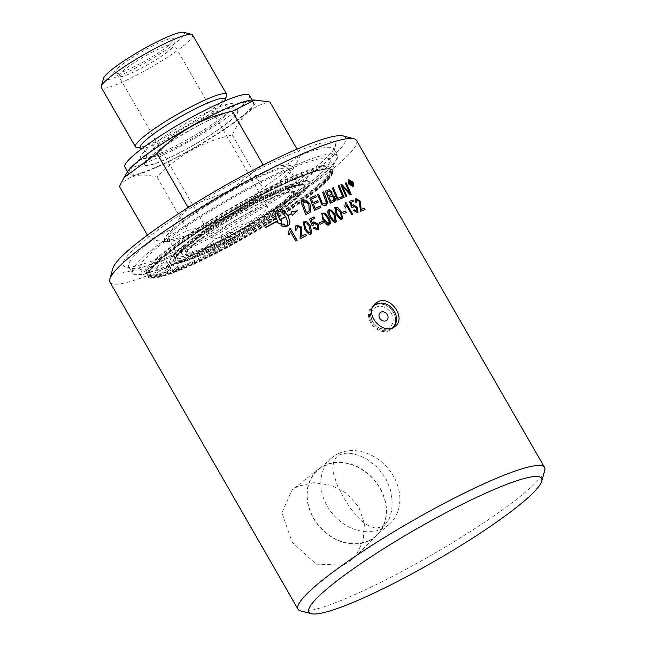 <?xml version="1.0" encoding="UTF-8"?>
<svg xmlns="http://www.w3.org/2000/svg" width="646" height="646" viewBox="0 0 646 646"><rect width="100%" height="100%" fill="white"/><g stroke="black" fill="none" stroke-linecap="round" stroke-linejoin="round"><path stroke-width="0.48" stroke-dasharray="3.23 2.42" d="M202.86 251.334L205.703 248.839A112.889 15.561 -29.9 0 1 169.325 265.409L166.482 267.904A4.829 0.662 -29.9 0 1 165.15 268.906A121.529 16.748 150.1 0 0 202.303 251.988A4.829 0.662 -29.9 0 1 202.86 251.334L202.836 250.05A118.234 16.295 150.1 0 0 337.43 155.315A118.234 16.295 150.1 0 0 318.3 156.55A118.234 16.295 150.1 0 0 143.129 257.278A118.234 16.295 150.1 0 0 132.446 273.185A118.234 16.295 150.1 0 0 166.458 266.62L165.15 268.906M205.703 248.839L209.029 254.613A112.889 15.561 -29.9 0 1 172.652 271.183L169.325 265.409M172.652 271.183L175.712 268.502A106.025 14.616 -29.9 0 0 212.09 251.932L214.052 250.204A24.144 3.327 -29.9 0 1 235.604 236.258A24.144 3.327 -29.9 0 1 252.812 229.621A106.025 14.616 -29.9 0 1 235.491 239.521A106.025 14.616 -29.9 0 1 225.543 244.931A6.234 0.856 -29.9 0 1 225.301 244.842A6.234 0.856 -29.9 0 1 226.011 243.881A6.234 0.856 -29.9 0 1 231.898 240.11A6.234 0.856 -29.9 0 1 236.105 238.632A6.234 0.856 -29.9 0 1 235.491 239.521A6.234 0.856 -29.9 0 1 230.218 242.993A6.234 0.856 -29.9 0 1 225.543 244.931A106.025 14.616 -29.9 0 1 212.09 251.932L209.029 254.613M203.038 249.647L210.152 243.413A24.144 3.327 -29.9 0 1 232.964 228.805A24.144 3.327 -29.9 0 1 249.267 223.088A24.144 3.327 -29.9 0 1 249.291 223.136A109.376 15.076 150.1 0 0 329.67 159.578A109.376 15.076 150.1 0 0 227.335 201.027A109.376 15.076 150.1 0 0 140.037 268.623A109.376 15.076 150.1 0 0 146.238 270.076A24.144 3.327 -29.9 0 1 176.511 256.228A24.144 3.327 -29.9 0 1 173.774 259.983L166.66 266.217A117.58 16.207 -29.9 0 1 143.549 256.89A117.58 16.207 -29.9 0 1 317.759 156.712A117.58 16.207 -29.9 0 1 317.412 178.813A117.58 16.207 -29.9 0 1 203.038 249.647L202.836 250.05M166.458 266.62L166.66 266.217M177.674 266.774L175.712 268.502A106.025 14.616 -29.9 0 1 166.385 271.877A6.234 0.856 -29.9 0 1 159.82 274.671A6.234 0.856 -29.9 0 1 160.531 273.702A6.234 0.856 -29.9 0 1 160.628 273.613A106.025 14.616 -29.9 0 1 152.844 275.156A24.144 3.327 -29.9 0 1 180.42 263.019A24.144 3.327 -29.9 0 1 177.674 266.774L173.774 259.983M384.701 525.061L381.641 527.055L376.198 528.089L370.618 526.781L364.619 523.325L359.095 518.536L350.616 508.491L343.317 497.202L337.462 485.614L333.683 474.342L332.851 468.067L333.489 462.205L335.75 457.739L339.941 454.542L345.763 453.177L352.328 453.629L359.79 455.793L366.855 459.233L377.498 467.381L385.646 477.927L390.652 490.266L392.267 503.428L391.565 511.051L389.457 518.197L384.701 525.061M263.818 211.726A31.904 4.401 150.1 0 0 267.444 206.768A31.904 4.401 150.1 0 0 237.591 218.857A31.904 4.401 150.1 0 0 212.122 238.576A31.904 4.401 150.1 0 0 233.674 231.034A31.904 4.401 150.1 0 0 263.818 211.726M338.682 453.484A43.904 35.829 -131.2 0 1 390.58 471.701A43.904 35.829 -131.2 0 1 389.296 524.197A43.904 35.829 -131.2 0 1 382.028 528.88A43.904 35.829 -131.2 0 1 330.13 510.663A43.904 35.829 -131.2 0 1 331.414 458.167A43.904 35.829 -131.2 0 1 338.682 453.484M182.342 249.857A76.874 10.594 150.1 0 0 206.841 252.764A76.874 10.594 150.1 0 0 298.153 197.111A76.874 10.594 150.1 0 0 273.654 194.196A76.874 10.594 150.1 0 0 182.342 249.857M207.754 251.964A74.766 10.304 -29.9 0 1 175.236 259.773A74.766 10.304 -29.9 0 1 272.741 195.003A74.766 10.304 -29.9 0 1 304.314 185.547A74.766 10.304 -29.9 0 1 277.449 212.348A74.766 10.304 -29.9 0 1 207.754 251.964M346.862 196.287L346.813 196.327A142.096 19.59 150.1 0 0 345.901 196.675L340.862 184.813A142.096 19.59 -29.9 0 1 340.91 184.788M351.295 194.607L351.246 194.648A142.096 19.59 150.1 0 0 350.358 194.979L342.461 186.306M349.656 193.17L345.287 183.149A142.096 19.59 -29.9 0 1 345.335 183.133M318.793 229.605L318.098 230.057L313.262 228.224M312.47 223.5L313.778 221.917M314.82 218.308L314.772 218.34A142.096 19.59 150.1 0 0 311.138 220.1M309.458 219.155A142.096 19.59 -29.9 0 1 309.507 219.131L312.034 225.632L313.205 225.268M317.775 228.627L317.679 225.05L313.843 223.573M329.726 224.437L329.161 224.808L322.879 220.125L321.74 213.123M328.774 223.427L329.064 221.562L327.433 218.009C325.003 214.222 323.493 212.889 322.903 214.004L322.685 214.141M311.542 233.182L310.936 233.586L304.395 229.128L303.467 221.949M310.581 232.172L309.369 226.641L308.255 224.856L306.446 222.959L304.436 222.943M336.316 221.433L335.153 221.966L333.336 221.53L330.792 218.986L329.557 217.032L328.354 210.103M335.331 220.447L335.597 218.566L333.958 215.053C331.535 211.266 330.049 209.91 329.492 211L329.282 211.129M297.039 240.401L297.039 240.417A142.096 19.59 150.1 0 0 295.803 241.063L290.514 231.866M289.061 234.861L288.213 233.513L289.448 229.023A142.096 19.59 -29.9 0 1 289.497 228.999M342.655 218.647L342.105 218.994L336.017 214.141L334.749 207.261M341.694 217.629L341.904 215.804L340.256 212.308C337.608 208.311 336.146 206.938 335.855 208.19L335.645 208.319M277.336 221.271L277.287 221.312A142.096 19.59 150.1 0 0 265.595 227.634L265.441 227.368A142.096 19.59 -29.9 0 1 265.498 227.335M346.426 212.502L346.377 212.542A142.096 19.59 150.1 0 0 343.446 213.769L342.614 212.316A142.096 19.59 -29.9 0 1 342.663 212.292L342.614 212.316M288.98 225.05L288.35 225.519A142.096 19.59 150.1 0 0 286.081 226.706L283.602 226.819L280.647 225.083A142.096 19.59 -29.9 0 1 280.703 225.05L280.647 225.083M292.242 215.724L291.839 213.737A142.096 19.59 150.1 0 0 287.979 215.716M297.273 210.814L295.327 212.324M291.79 213.422L291.548 211.767M276.431 211.525L275.454 214.165L275.672 216.652L278.03 222.079M281.357 223.976L276.851 222.709A142.096 19.59 -29.9 0 1 276.916 222.676M285.589 216.604L282.092 212.405L278.418 210.749M279.815 219.624A142.096 19.59 -29.9 0 1 279.871 219.6L279.968 219.89A142.096 19.59 150.1 0 1 285.742 216.87L285.79 216.83M287.05 225.785L287.567 221.933L285.742 216.87M356.77 211.525L356.64 208.052L353.305 206.147M352.966 207.6L351.965 207.786L349.203 201.471A142.096 19.59 -29.9 0 1 349.26 201.447L349.203 201.471M358.005 212.381L357.464 212.712L353.241 210.338M352.143 205.88L353.087 204.62M353.62 201.447L353.58 201.487A142.096 19.59 150.1 0 0 350.705 202.578M296.756 229.831L295.44 230.339L295.892 225.809M306.527 235.524L306.487 235.564A142.096 19.59 150.1 0 0 300.035 238.859L300.317 227.61L296.902 226.778M310.46 211.977L308.909 213.067A142.096 19.59 150.1 0 0 305.736 214.617L301.084 202.408A142.096 19.59 -29.9 0 1 301.133 202.384M309.168 211.089L308.804 204.491L305.776 202.028L304.331 202.473A142.096 19.59 150.1 0 0 302.788 203.224M323.299 222.789L323.307 222.805A142.096 19.59 150.1 0 0 319.964 224.396L319.132 222.943A142.096 19.59 -29.9 0 1 319.181 222.918L319.132 222.943M320.884 207.382L320.844 207.423A142.096 19.59 150.1 0 0 314.497 210.386L309.765 198.249A142.096 19.59 -29.9 0 1 309.814 198.225M316.257 196.844L316.265 196.86A142.096 19.59 150.1 0 0 311.437 199.097M318.22 202.02L318.179 202.053A142.096 19.59 150.1 0 0 313.447 204.257M352.668 214.319L352.676 214.335A142.096 19.59 150.1 0 0 351.755 214.706L346.466 205.509M345.602 208.012L344.803 206.615L345.287 202.771A142.096 19.59 -29.9 0 1 345.335 202.755M334.563 201.213L334.014 201.56A142.096 19.59 150.1 0 0 330.276 203.175L325.398 191.168A142.096 19.59 -29.9 0 1 325.447 191.143M333.401 200.147L333.554 197.313L331.027 196.368A142.096 19.59 150.1 0 0 329.072 197.216M330.97 194.64L330.962 192.233L328.612 191.386A142.096 19.59 150.1 0 0 326.989 192.08M356.842 202.658L355.825 202.86L355.599 198.936M365.03 209.675L365.038 209.7A142.096 19.59 150.1 0 0 360.492 211.323L359.241 201.415L356.511 199.994M344.148 197.353L344.1 197.385A142.096 19.59 150.1 0 0 343.139 197.773L338.133 185.87A142.096 19.59 -29.9 0 1 338.189 185.854L338.133 185.87M326.553 204.927L323.929 205.67L321.837 204.507L317.461 194.688A142.096 19.59 -29.9 0 1 317.517 194.672M322.604 192.387A142.096 19.59 -29.9 0 1 322.653 192.363L326.198 202.416L325.075 204.16M353.305 186.193L352.789 186.5L348.436 183.916L348.396 179.927M352.409 185.838L352.708 182.455L348.864 180.557M342.21 198.12L342.17 198.161A142.096 19.59 150.1 0 0 337.293 200.171L332.343 188.22A142.096 19.59 -29.9 0 1 332.399 188.196L332.343 188.22M351.367 185.071L351.319 185.111A142.096 19.59 150.1 0 0 350.802 185.289L348.719 181.655A142.096 19.59 -29.9 0 1 348.775 181.639M352.409 184.708L350.592 183.577A142.096 19.59 150.1 0 0 350.463 183.617M353.031 184.498L352.991 184.538A142.096 19.59 150.1 0 0 352.361 184.748M350.342 182.971L350.826 182.212L349.769 181.986A142.096 19.59 150.1 0 0 349.567 182.059M300.584 610.898A142.201 19.598 150.1 0 0 402.539 571.137A142.201 19.598 150.1 0 0 528.412 489.555A142.201 19.598 150.1 0 0 544.731 470.514M356.519 140.432A142.201 19.598 -29.9 0 1 340.361 162.534A142.201 19.598 -29.9 0 1 206.017 248.573A142.201 19.598 -29.9 0 1 109.981 282.197M298.331 486.107L292.129 489.862L281.922 512.843L292.194 542.244L316.096 564.136L343.777 565.153L352.853 558.871L355.801 555.617L363.173 540.904L364.409 523.761L358.837 507.037L347.039 493.56L331.148 485.203L313.867 482.691L298.331 486.107M392.372 327.845A14.446 11.79 -131.2 0 1 390.644 328.854A14.446 11.79 -131.2 0 1 373.929 323.347A14.446 11.79 -131.2 0 1 373.275 306.285M375.35 304.944A14.446 11.79 -131.2 0 1 392.429 310.944A14.446 11.79 -131.2 0 1 392.009 328.216A14.446 11.79 -131.2 0 1 389.619 329.751A14.446 11.79 -131.2 0 1 372.54 323.759A14.446 11.79 -131.2 0 1 372.96 306.487A14.446 11.79 -131.2 0 1 375.35 304.944M376.045 307.157A12.258 10.005 -131.2 0 1 391.339 313.48A12.258 10.005 -131.2 0 1 388.157 328.216A12.258 10.005 -131.2 0 1 372.863 321.894A12.258 10.005 -131.2 0 1 376.045 307.157M202.303 251.988L202.561 250.826M160.628 273.613A6.234 0.856 -29.9 0 1 166.515 269.883A6.234 0.856 -29.9 0 1 170.625 268.453A6.234 0.856 -29.9 0 1 166.385 271.877A106.025 14.616 -29.9 0 1 160.628 273.613M156.623 266.903A6.234 0.856 150.1 0 0 155.912 267.872A6.234 0.856 150.1 0 0 161.742 265.514A6.234 0.856 150.1 0 0 166.716 261.662A6.234 0.856 150.1 0 0 162.509 263.132A6.234 0.856 150.1 0 0 156.623 266.903M222.103 237.082A6.234 0.856 150.1 0 0 221.392 238.051A6.234 0.856 150.1 0 0 227.222 235.693A6.234 0.856 150.1 0 0 232.197 231.841A6.234 0.856 150.1 0 0 227.99 233.311A6.234 0.856 150.1 0 0 222.103 237.082M253.2 229.936A24.144 3.327 150.1 0 0 253.175 229.887A24.144 3.327 150.1 0 0 252.812 229.621A106.025 14.616 -29.9 0 0 318.623 184.522A106.025 14.616 -29.9 0 0 330.671 168.041A106.025 14.616 -29.9 0 0 231.47 208.222A106.025 14.616 -29.9 0 0 146.852 273.743A106.025 14.616 -29.9 0 0 152.844 275.156A24.144 3.327 150.1 0 0 150.147 276.868A109.376 15.076 -29.9 0 1 143.937 275.414A109.376 15.076 -29.9 0 1 231.244 207.826A109.376 15.076 -29.9 0 1 333.578 166.369A109.376 15.076 -29.9 0 1 253.2 229.936L249.291 223.136M146.238 270.076L150.147 276.868M166.515 266.725A118.234 16.295 150.1 0 0 183.626 259.393A118.234 16.295 150.1 0 0 202.892 250.163M368.406 540.823A43.904 35.829 48.8 0 0 375.665 536.14A43.904 35.829 48.8 0 0 373.671 479.51A43.904 35.829 48.8 0 0 317.784 470.11A43.904 35.829 48.8 0 0 316.5 522.606A43.904 35.829 48.8 0 0 368.406 540.823M368.543 541.065A44.178 36.055 -131.2 0 1 315.749 521.936A44.178 36.055 -131.2 0 1 318.825 468.883A44.178 36.055 -131.2 0 1 324.914 465.193A44.178 36.055 -131.2 0 1 376.57 482.74A44.178 36.055 -131.2 0 1 377.014 535.276A44.178 36.055 -131.2 0 1 368.543 541.065M374.058 305.041A15.076 12.306 48.8 0 0 372.169 306.349A15.076 12.306 48.8 0 0 371.725 324.373A15.076 12.306 48.8 0 0 389.546 330.631A15.076 12.306 48.8 0 0 392.041 329.024A15.076 12.306 48.8 0 0 393.608 327.288M394.609 325.544A15.076 12.306 48.8 0 0 391.355 309.579A15.076 12.306 48.8 0 0 375.956 304.25M282.407 157.85A122.247 16.853 -29.9 0 1 335.395 146.101A122.247 16.853 -29.9 0 1 237.68 219.018A122.247 16.853 -29.9 0 1 125.502 266.79A122.247 16.853 -29.9 0 1 166.377 224.049A122.247 16.853 -29.9 0 1 282.407 157.85M179.887 252.901A118.234 16.295 150.1 0 0 333.893 151.471A118.234 16.295 150.1 0 0 333.764 148.927A118.234 16.295 150.1 0 0 282.641 162.832A118.234 16.295 150.1 0 0 176.366 222.797A118.234 16.295 150.1 0 0 128.772 266.798A118.234 16.295 150.1 0 0 130.904 268.195A118.234 16.295 150.1 0 0 179.887 252.901M112.832 268.405A134.158 18.492 150.1 0 0 195.706 243.599A134.158 18.492 150.1 0 0 330.34 158.391A134.158 18.492 150.1 0 0 343.171 135.959M319.827 186.629A106.025 14.616 150.1 0 0 331.874 170.148A106.025 14.616 150.1 0 0 330.615 169.115A106.025 14.616 150.1 0 0 232.681 210.33A106.025 14.616 150.1 0 0 147.797 274.235A106.025 14.616 150.1 0 0 148.055 275.85A106.025 14.616 150.1 0 0 193.897 263.382A106.025 14.616 150.1 0 0 319.827 186.629M194.034 262.769A105.266 14.511 150.1 0 0 319.076 186.565A105.266 14.511 150.1 0 0 331.035 170.197A105.266 14.511 150.1 0 0 259.942 195.092A105.266 14.511 150.1 0 0 160.491 258.788A105.266 14.511 150.1 0 0 148.523 275.148A105.266 14.511 150.1 0 0 194.034 262.769M183.755 248.193A74.387 10.255 150.1 0 0 175.3 257.883A74.387 10.255 150.1 0 0 207.455 251.003A74.387 10.255 150.1 0 0 278.547 210.386A74.387 10.255 150.1 0 0 302.651 184.651A74.387 10.255 150.1 0 0 248.993 205.84A74.387 10.255 150.1 0 0 183.755 248.193M179.031 250.341A80.645 11.119 150.1 0 0 169.874 262.874A80.645 11.119 150.1 0 0 224.332 243.8A80.645 11.119 150.1 0 0 300.527 195.003A80.645 11.119 150.1 0 0 309.692 182.471A80.645 11.119 150.1 0 0 255.227 201.544A80.645 11.119 150.1 0 0 179.031 250.341M300.067 194.196A80.645 11.119 150.1 0 0 309.232 181.663A80.645 11.119 150.1 0 0 254.766 200.736A80.645 11.119 150.1 0 0 178.571 249.534A80.645 11.119 150.1 0 0 169.405 262.066A80.645 11.119 150.1 0 0 223.871 242.993A80.645 11.119 150.1 0 0 300.067 194.196M160.022 257.98A105.266 14.511 150.1 0 0 148.063 274.34A105.266 14.511 150.1 0 0 219.155 249.445A105.266 14.511 150.1 0 0 318.607 185.749A105.266 14.511 150.1 0 0 330.574 169.389A105.266 14.511 150.1 0 0 259.482 194.285A105.266 14.511 150.1 0 0 160.022 257.98M231.623 119.615A53.763 7.413 -29.9 0 1 180.832 152.141A53.763 7.413 -29.9 0 1 144.518 164.859A53.763 7.413 -29.9 0 1 187.429 131.631A53.763 7.413 -29.9 0 1 237.736 111.257A53.763 7.413 -29.9 0 1 231.623 119.615M227.658 112.711A53.763 7.413 150.1 0 0 233.763 104.353A53.763 7.413 150.1 0 0 183.464 124.735A53.763 7.413 150.1 0 0 140.545 157.955A53.763 7.413 150.1 0 0 176.859 145.245A53.763 7.413 150.1 0 0 227.658 112.711M245.254 113.405A71.851 9.908 150.1 0 0 253.418 102.238A71.851 9.908 150.1 0 0 186.193 129.475A71.851 9.908 150.1 0 0 128.837 173.879A71.851 9.908 150.1 0 0 177.367 156.881A71.851 9.908 150.1 0 0 245.254 113.405M249.445 95.342A71.851 9.908 -29.9 0 1 241.281 106.509A71.851 9.908 -29.9 0 1 173.394 149.977A71.851 9.908 -29.9 0 1 124.872 166.975M252.255 100.065A74.112 10.215 -29.9 0 1 231.906 124.298A74.112 10.215 -29.9 0 1 158.916 166.288A74.112 10.215 -29.9 0 1 127.545 171.779M183.125 246.231A73.862 10.183 -29.9 0 1 270.86 192.758A73.862 10.183 -29.9 0 1 302.788 184.07A73.862 10.183 -29.9 0 1 243.833 229.718A73.862 10.183 -29.9 0 1 174.727 257.714A73.862 10.183 -29.9 0 1 183.125 246.231M269.107 194.293A69.841 9.625 -29.9 0 1 299.308 186.08A69.841 9.625 -29.9 0 1 271.191 212.074A69.841 9.625 -29.9 0 1 208.408 247.499A69.841 9.625 -29.9 0 1 178.215 255.711A69.841 9.625 -29.9 0 1 206.324 229.718A69.841 9.625 -29.9 0 1 269.107 194.293M117.774 68.024A34.811 4.797 -29.9 0 1 151.842 46.359A34.811 4.797 -29.9 0 1 174.258 39.123A34.811 4.797 -29.9 0 1 146.384 60.248A34.811 4.797 -29.9 0 1 114.108 73.717A34.811 4.797 -29.9 0 1 117.774 68.024M170.504 49.459A31.904 4.401 150.1 0 0 174.218 44.857A31.904 4.401 150.1 0 0 174.129 44.493A31.904 4.401 150.1 0 0 152.585 52.043A31.904 4.401 150.1 0 0 122.441 71.351A31.904 4.401 150.1 0 0 118.816 76.309A31.904 4.401 150.1 0 0 119.074 76.559A31.904 4.401 150.1 0 0 141.45 68.185A31.904 4.401 150.1 0 0 170.504 49.459M103.53 78.319A46.617 6.428 150.1 0 0 147.191 61.661A46.617 6.428 150.1 0 0 183.561 32.3M192.605 35.021A52.649 7.259 -29.9 0 1 171.416 54.611A52.649 7.259 -29.9 0 1 124.089 81.315A52.649 7.259 -29.9 0 1 101.325 87.509M226.665 95.721A52.649 7.259 -29.9 0 1 158.181 140.61A52.649 7.259 -29.9 0 1 136.653 147.482M214.214 117.822A53.133 7.324 -29.9 0 1 236.371 110.983A53.133 7.324 -29.9 0 1 218.203 129.701A53.133 7.324 -29.9 0 1 168.033 158.294A53.133 7.324 -29.9 0 1 144.97 163.543A53.133 7.324 -29.9 0 1 214.214 117.822M119.397 186.436C127.496 175.615 140.053 172.539 157.059 177.206C177.698 155.387 202.787 141.321 232.334 134.998C240.425 116.264 252.966 105.274 269.955 102.028M263.859 164.722L285.33 165.554L300.568 155.258L295.828 164.254L262.946 188.228C242.307 210.047 217.218 224.114 187.671 230.436L165.045 241.669L150.009 239.666L171.626 229.354L186.807 208.416M297.039 149.121L300.568 155.258M190.78 205.921L228.983 191.111L261.469 165.933M147.409 235.16L150.009 239.666M196.626 231.866A74.112 10.215 -29.9 0 1 167.71 241.628A74.112 10.215 -29.9 0 1 188.059 217.395A74.112 10.215 -29.9 0 1 261.041 175.405A74.112 10.215 -29.9 0 1 292.42 169.914A74.112 10.215 -29.9 0 1 196.626 231.866M259.183 177.036A69.841 9.625 -29.9 0 1 289.384 168.824A69.841 9.625 -29.9 0 1 261.267 194.817A69.841 9.625 -29.9 0 1 198.484 230.242A69.841 9.625 -29.9 0 1 168.291 238.455A69.841 9.625 -29.9 0 1 196.4 212.461A69.841 9.625 -29.9 0 1 259.183 177.036M157.059 177.206L187.671 230.436M232.334 134.998L262.946 188.228M192.936 245.028A62.807 8.656 -29.9 0 1 267.541 199.557A62.807 8.656 -29.9 0 1 294.697 192.169A62.807 8.656 -29.9 0 1 244.559 230.985A62.807 8.656 -29.9 0 1 185.798 254.79A62.807 8.656 -29.9 0 1 192.936 245.028M189.173 243.477A65.827 9.076 150.1 0 0 210.152 245.965A65.827 9.076 150.1 0 0 288.342 198.314A65.827 9.076 150.1 0 0 267.363 195.819A65.827 9.076 150.1 0 0 189.173 243.477M265.401 197.547A61.297 8.446 -29.9 0 1 291.903 190.336A61.297 8.446 -29.9 0 1 267.226 213.148A61.297 8.446 -29.9 0 1 212.122 244.245A61.297 8.446 -29.9 0 1 185.62 251.447A61.297 8.446 -29.9 0 1 210.289 228.636A61.297 8.446 -29.9 0 1 265.401 197.547M213.608 246.829A61.297 8.446 -29.9 0 1 187.106 254.04A61.297 8.446 -29.9 0 1 236.032 216.16A61.297 8.446 -29.9 0 1 293.389 192.928A61.297 8.446 -29.9 0 1 268.712 215.74A61.297 8.446 -29.9 0 1 213.608 246.829M193.816 264.182A106.84 14.729 150.1 0 0 296.966 205.097A106.84 14.729 150.1 0 0 329.896 168.776A106.84 14.729 150.1 0 0 286.679 182.786A106.84 14.729 150.1 0 0 147.869 273.452A106.84 14.729 150.1 0 0 193.816 264.182M286.404 183.028A106.21 14.64 -29.9 0 1 332.319 170.536A106.21 14.64 -29.9 0 1 289.57 210.071A106.21 14.64 -29.9 0 1 194.091 263.939A106.21 14.64 -29.9 0 1 148.176 276.423A106.21 14.64 -29.9 0 1 190.925 236.896A106.21 14.64 -29.9 0 1 286.404 183.028M286.251 182.81A106.17 14.632 -29.9 0 1 331.778 169.858A106.17 14.632 -29.9 0 1 291.007 208.771A106.17 14.632 -29.9 0 1 193.978 263.697A106.17 14.632 -29.9 0 1 147.853 275.616A106.17 14.632 -29.9 0 1 192.419 235.58A106.17 14.632 -29.9 0 1 286.251 182.81M210.152 243.413L214.052 250.204M166.184 267.396L166.482 267.904M236.371 110.983L229.241 108.722C225.906 107.357 224.477 104.531 224.953 100.251A48.846 6.735 -29.9 0 1 161.411 141.902A48.846 6.735 -29.9 0 1 141.434 148.273C145.374 150.017 147.094 152.674 146.602 156.243A48.038 6.621 -29.9 0 1 209.207 114.899A48.038 6.621 -29.9 0 1 229.241 108.722A48.038 6.621 -29.9 0 1 212.817 125.647A48.038 6.621 -29.9 0 1 167.459 151.495A48.038 6.621 -29.9 0 1 146.602 156.243L144.97 163.543M392.477 327.805L392.009 328.216M143.549 256.89L143.129 257.278M317.759 156.712L318.3 156.55M221.392 238.051L225.301 244.842M232.197 231.841L236.105 238.632M155.912 267.872L159.82 274.671M166.716 261.662L170.625 268.453M249.267 223.088L253.175 229.887M140.037 268.623L143.937 275.414M329.67 159.578L333.578 166.369M176.511 256.228L180.42 263.019M331.414 458.167L317.784 470.11M389.296 524.197L375.665 536.14M318.825 468.883L292.121 489.854M377.014 535.276L352.853 558.879M392.041 329.024L395.514 325.98M372.169 306.349L375.641 303.305M333.893 151.471L335.395 146.101M130.904 268.195L125.502 266.79M128.772 266.798L132.446 273.185M333.764 148.927L337.43 155.315M330.615 169.115C306.325 162.542 154.58 249.687 147.797 274.235M175.3 257.883L181.001 251.221L198.839 237.195L255.283 203.224L288.827 187.97L298.024 185.16L302.651 184.651M169.405 262.066L169.874 262.874M309.232 181.663L309.692 182.471M148.063 274.34L148.523 275.148M330.574 169.389L331.035 170.197M331.874 170.148L330.671 168.041M148.055 275.85L146.852 273.743M140.545 157.955L144.518 164.859M233.763 104.353L237.736 111.257M127.593 171.707L128.837 173.879M252.166 100.073L253.418 102.238M175.236 259.773L174.727 257.714M304.314 185.547L302.788 184.07M174.218 44.857L174.258 39.123M119.074 76.559L114.108 73.717M267.444 206.768L174.129 44.493M212.122 238.576L118.816 76.309M292.42 169.914L295.828 164.254M167.71 241.628L165.045 241.669M299.308 186.08L289.384 168.824M178.215 255.711L168.291 238.455M294.697 192.169L294.487 191.256L292.719 193.865C288.269 200.034 271.15 212.017 241.37 229.815C225.866 238.592 212.332 245.302 200.761 249.929L188.349 253.91L185.111 254.144L185.798 254.79M293.389 192.928L291.903 190.336M187.106 254.04L185.62 251.447M332.319 170.536L331.778 169.858M147.853 275.616L148.176 276.423M147.869 273.452L158.545 261.073L176.875 246.441C210.572 222.41 247.047 201.189 286.291 182.794C307.916 172.958 322.451 168.291 329.896 168.776"/><path stroke-width="0.97" d="M342.509 186.266L346.862 196.287A142.201 19.598 150.1 0 0 345.949 196.642L340.902 184.772A142.201 19.598 -29.9 0 1 341.815 184.425L349.696 193.13L345.327 183.109A142.201 19.598 -29.9 0 1 346.199 182.794L351.295 194.607A142.201 19.598 150.1 0 0 350.398 194.939L342.509 186.266L346.74 196.134M345.335 183.133A142.096 19.59 -29.9 0 1 346.151 182.834L350.988 194.05M340.91 184.788A142.096 19.59 -29.9 0 1 341.766 184.465L349.696 193.13M313.286 222.24L313.778 221.917L318.785 224.38L318.793 229.605M313.31 228.183L314.424 227.473L317.8 228.603L317.719 225.01L314.247 223.306L313.245 225.252L312.075 225.591L309.499 219.115A142.201 19.598 -29.9 0 1 314.021 216.927L314.82 218.308A142.201 19.598 150.1 0 0 311.186 220.06L312.47 223.5L313.827 221.885L318.825 224.34L318.809 229.58L318.139 230.024L313.31 228.183L314.384 227.513L317.775 228.627M309.507 219.131A142.096 19.59 -29.9 0 1 313.98 216.959L314.764 218.332M313.843 223.573L314.247 223.306M314.198 223.338L313.205 225.292M311.186 220.06L312.519 223.459M313.31 222.224L313.778 221.917M321.74 213.123L324.914 213.132L328.507 217.516L329.726 224.437M322.919 220.084L321.765 213.107L324.954 213.099L328.548 217.476L330.058 220.657L330.364 223.379L329.202 224.768C327.562 225.801 325.463 224.243 322.919 220.084M328.548 223.564L329.145 221.667L327.474 217.968C324.857 214.028 323.347 212.687 322.952 213.963L322.354 215.869L324.017 219.567L328.774 223.427M322.709 214.125L322.346 216.055L323.977 219.608C326.642 223.573 328.152 224.905 328.507 223.597M303.467 221.949L306.874 221.756L310.548 226.06L311.566 233.166L310.984 233.545C310.217 235.378 308.029 233.9 304.436 229.088L303.491 221.925L306.915 221.715L310.589 226.027L311.582 233.149M304.726 222.741C303.386 222.886 303.693 224.8 305.639 228.482C308.045 232.205 309.612 233.489 310.338 232.334L309.418 226.609L306.971 223.25L305.518 222.587L304.411 222.967L305.598 228.523C307.908 232.172 309.474 233.456 310.29 232.374L310.581 232.172M328.354 210.103L331.43 210.184L334.999 214.593L336.291 221.449M329.605 216.991L327.91 213.172L327.813 210.984L328.895 209.748L331.479 210.152L335.04 214.553L336.316 221.433L335.791 221.764C335.08 223.379 333.013 221.788 329.605 216.991M335.137 220.561L333.998 215.013C331.632 211.274 330.146 209.926 329.541 210.959L329.064 213.123L331.156 217.339L333.296 220.092L335.355 220.423M329.258 211.145L328.984 213.002L330.623 216.547C333.279 220.52 334.765 221.869 335.096 220.593M289.497 228.999A142.096 19.59 -29.9 0 1 290.256 228.603L297.039 240.401M290.555 231.825L289.069 234.878L288.261 233.472L289.497 228.983A142.201 19.598 -29.9 0 1 290.296 228.563L297.087 240.377A142.201 19.598 150.1 0 0 295.844 241.023L290.555 231.825L289.02 234.918M334.725 207.277L337.721 207.447L341.25 211.88L342.63 218.663M336.057 214.109L334.749 207.261L337.761 207.406L341.298 211.84L342.655 218.647L342.146 218.962C341.564 220.601 339.538 218.978 336.057 214.109M335.896 208.157C334.636 207.762 335.032 209.595 337.083 213.656L339.635 217.201L341.718 217.613L340.297 212.268L335.896 208.157L337.042 213.697C339.683 217.678 341.153 219.042 341.451 217.791L341.694 217.629M265.498 227.335A142.096 19.59 -29.9 0 1 277.134 221.045L277.279 221.295M277.182 221.005L277.336 221.271A142.201 19.598 150.1 0 0 265.643 227.586L265.49 227.327A142.201 19.598 -29.9 0 1 277.182 221.005L277.134 221.045M346.426 212.502A142.201 19.598 150.1 0 0 343.494 213.729L342.655 212.276A142.201 19.598 -29.9 0 1 345.586 211.048L346.426 212.502M345.586 211.048L346.369 212.526M342.663 212.292A142.096 19.59 -29.9 0 1 345.545 211.089M288.027 215.675L289.957 221.748L289.432 224.453L288.399 225.478A142.201 19.598 150.1 0 0 286.121 226.665L283.651 226.778L280.695 225.042A142.201 19.598 -29.9 0 1 283.005 223.823L285.944 225.567L287.099 225.745L287.446 225.002L287.615 221.893L285.79 216.83A142.201 19.598 150.1 0 0 280.017 219.85L279.863 219.583A142.201 19.598 -29.9 0 1 285.637 216.563L282.132 212.364L278.458 210.709L277.804 212.914L278.03 215.393L280.388 220.811A142.201 19.598 -29.9 0 1 281.551 220.205L281.357 223.976L276.9 222.668A142.201 19.598 -29.9 0 1 278.071 222.038L276.076 217.977L275.519 215.32L275.987 212.179L277.118 211A142.201 19.598 -29.9 0 1 279.387 209.813L281.704 209.692L283.529 210.58L287.874 215.409A142.201 19.598 -29.9 0 1 291.83 213.382L291.548 211.767L297.273 210.814L292.242 215.724L291.887 213.697A142.201 19.598 150.1 0 0 288.027 215.675L289.909 221.788L288.94 225.074M295.327 212.324L292.323 215.602M291.499 211.807L297.225 210.854M276.472 211.492L277.069 211.04A142.096 19.59 -29.9 0 1 279.347 209.853L281.656 209.732L283.489 210.62L287.825 215.449A142.096 19.59 -29.9 0 1 291.79 213.422L291.83 213.382M276.916 222.676A142.096 19.59 -29.9 0 1 278.03 222.079L278.071 222.038M278.458 210.709L277.756 212.954L277.982 215.433L280.348 220.851A142.096 19.59 -29.9 0 1 281.503 220.246L281.309 224.017M279.871 219.6A142.096 19.59 -29.9 0 1 285.589 216.604L285.637 216.563M280.703 225.05A142.096 19.59 -29.9 0 1 282.956 223.863L284.943 225.22L287.099 225.745M353.62 205.945L352.966 207.6L352.013 207.746L349.252 201.431A142.201 19.598 -29.9 0 1 352.829 200.066L353.62 201.447A142.201 19.598 150.1 0 0 350.754 202.537L352.183 205.848L353.136 204.58L357.545 207.56L358.029 212.364L357.513 212.671L353.289 210.297L354.153 209.797L357.06 211.339L356.681 208.012L353.305 206.147M353.289 210.305L354.113 209.837M354.153 209.797L356.77 211.525M353.572 205.985L352.918 207.632M353.087 204.62L357.496 207.6L358.005 212.381M352.183 205.848L350.754 202.537M352.829 200.066L353.564 201.463M349.26 201.447A142.096 19.59 -29.9 0 1 352.781 200.107M295.892 225.809L296.675 225.292L301.545 227.021L300.915 236.606A142.096 19.59 -29.9 0 1 305.687 234.175L306.479 235.548M296.902 226.778L297.362 226.463L296.813 229.815L295.48 230.299L295.908 225.793L296.724 225.252L301.593 226.98L301.512 233.368M297.313 226.504L296.772 229.855M301.561 233.335L300.915 236.606M300.963 236.565A142.201 19.598 -29.9 0 1 305.728 234.135L305.687 234.175M305.728 234.135L306.527 235.524A142.201 19.598 150.1 0 0 300.083 238.818L300.358 227.57L297.362 226.463M301.133 202.384A142.096 19.59 -29.9 0 1 303.725 201.124L305.146 200.631L310.007 204.015L310.508 211.936L308.958 213.027A142.201 19.598 150.1 0 0 305.784 214.577L301.125 202.368A142.201 19.598 -29.9 0 1 303.765 201.092L306.858 200.809L310.056 203.975L310.209 212.219M302.837 203.183L306.438 212.615A142.201 19.598 -29.9 0 1 307.835 211.928L309.184 211.072L308.845 204.451L305.816 201.988L304.379 202.432A142.201 19.598 150.1 0 0 302.837 203.183L306.39 212.647A142.096 19.59 -29.9 0 1 307.787 211.969L309.168 211.089M319.172 222.902A142.201 19.598 -29.9 0 1 322.515 221.312L323.347 222.765A142.201 19.598 150.1 0 0 320.012 224.356L319.172 222.902A142.096 19.59 -29.9 0 1 322.467 221.352L323.299 222.789M315.765 195.447L316.314 196.82A142.201 19.598 150.1 0 0 311.477 199.057L312.955 202.836A142.201 19.598 -29.9 0 1 317.679 200.648L318.22 202.02A142.201 19.598 150.1 0 0 313.496 204.217L315.135 208.432A142.201 19.598 -29.9 0 1 320.351 206.009L320.884 207.382A142.201 19.598 150.1 0 0 314.545 210.346L309.814 198.209A142.201 19.598 -29.9 0 1 315.765 195.447L316.257 196.844M320.351 206.009L320.836 207.406M309.814 198.225A142.096 19.59 -29.9 0 1 315.716 195.488M315.135 208.432L315.095 208.472A142.096 19.59 -29.9 0 1 320.303 206.042M313.496 204.217L315.095 208.472M311.477 199.057L312.906 202.876A142.096 19.59 -29.9 0 1 317.63 200.68L318.171 202.036M345.335 202.755A142.096 19.59 -29.9 0 1 345.893 202.529L352.668 214.319M346.506 205.468L345.65 207.972L344.843 206.575L345.335 202.731A142.201 19.598 -29.9 0 1 345.933 202.489L352.724 214.294A142.201 19.598 150.1 0 0 351.795 214.674L346.506 205.468L345.602 208.012M334.055 201.52A142.201 19.598 150.1 0 0 330.316 203.143L325.439 191.127A142.201 19.598 -29.9 0 1 327.821 190.102L329.21 189.738L331.907 191.725L332.02 195.06L334.588 196.869L334.588 201.197L334.055 201.52M332.068 195.019L334.636 196.828L335.153 198.039L335.161 200.381L334.604 201.172M325.447 191.143A142.096 19.59 -29.9 0 1 327.78 190.142L329.161 189.779L331.866 191.765L332.02 195.06M329.113 197.175L330.8 201.318A142.201 19.598 -29.9 0 1 332.561 200.559L333.481 200.066L333.602 197.272L331.075 196.327A142.201 19.598 150.1 0 0 329.113 197.175L330.76 201.358A142.096 19.59 -29.9 0 1 332.512 200.599L333.401 200.147M327.029 192.04L328.564 195.811A142.201 19.598 -29.9 0 1 330.122 195.14L331.398 194.01L331.002 192.193L328.661 191.345A142.201 19.598 150.1 0 0 327.029 192.04L328.523 195.851A142.096 19.59 -29.9 0 1 330.074 195.181L331.358 194.05M330.954 194.664L331.398 194.01M355.599 198.936L356.132 198.637L360.105 201.148L360.888 209.498A142.096 19.59 -29.9 0 1 364.239 208.303L365.03 209.675M356.511 199.994L356.842 202.658L355.873 202.828L355.623 198.911L356.18 198.597L360.153 201.108L360.928 206.752M356.786 199.84L356.802 202.699M360.969 206.712L360.888 209.498M360.928 209.457A142.201 19.598 -29.9 0 1 364.287 208.262L364.239 208.303M364.287 208.262L365.087 209.659A142.201 19.598 150.1 0 0 360.541 211.282L359.289 201.374L356.826 199.8M344.148 197.353A142.201 19.598 150.1 0 0 343.188 197.733L338.181 185.838A142.201 19.598 -29.9 0 1 339.126 185.459L344.148 197.353M339.126 185.459L343.914 196.949M338.189 185.854A142.096 19.59 -29.9 0 1 339.077 185.499M322.653 192.346A142.201 19.598 -29.9 0 1 323.703 191.886L326.553 198.952L326.577 204.911L325.883 205.347L323.703 205.573L321.781 204.354L317.509 194.656A142.201 19.598 -29.9 0 1 318.591 194.163L322.16 202.925L325.116 204.12L326.238 202.376L322.653 192.346A142.096 19.59 -29.9 0 1 323.654 191.927L327.32 201.471L327.441 202.917L326.553 204.927M317.517 194.672A142.096 19.59 -29.9 0 1 318.543 194.204L322.112 202.965L325.075 204.16L325.608 203.813M325.075 204.16L325.6 203.813M348.372 179.943L348.864 179.669L353.152 182.301L353.305 186.193M348.913 179.628L353.2 182.261L353.33 186.177L352.837 186.46L348.477 183.876L348.396 179.927L348.864 179.669M349.252 180.347L348.913 183.755L352.458 185.798L352.756 182.414L349.292 180.307L348.961 183.714L352.829 185.588M352.409 185.838L352.813 185.604M349.292 180.307L348.888 180.541M332.391 188.18A142.201 19.598 -29.9 0 1 333.376 187.768L337.769 198.354A142.201 19.598 -29.9 0 1 341.645 196.772L342.21 198.12A142.201 19.598 150.1 0 0 337.333 200.131L332.391 188.18A142.096 19.59 -29.9 0 1 333.336 187.808L337.721 198.395A142.096 19.59 -29.9 0 1 341.597 196.812L342.162 198.144M351.392 183.117L353.031 184.498A142.201 19.598 150.1 0 0 352.409 184.708L350.641 183.537A142.201 19.598 150.1 0 0 350.512 183.577L351.367 185.071A142.201 19.598 150.1 0 0 350.851 185.249L348.767 181.615A142.201 19.598 -29.9 0 1 349.276 181.437L350.084 181.171L351.384 181.946L351.254 183.23L352.966 184.522M350.512 183.577L351.311 185.087M348.775 181.639A142.096 19.59 -29.9 0 1 349.228 181.478L350.043 181.211L351.335 181.986L351.254 183.23M349.607 182.011L350.18 183.004A142.201 19.598 -29.9 0 1 350.39 182.931L350.875 182.172L349.817 181.946A142.201 19.598 150.1 0 0 349.607 182.011L350.132 183.044A142.096 19.59 -29.9 0 1 350.342 182.971L350.875 182.172M541.719 481.246L544.731 470.514A142.201 19.598 150.1 0 0 544.57 467.454A142.201 19.598 150.1 0 0 411.526 521.346A142.201 19.598 150.1 0 0 298.024 609.226A142.201 19.598 150.1 0 0 300.584 610.898L311.38 613.7A134.158 18.492 -29.9 0 1 416.048 529.211A134.158 18.492 -29.9 0 1 541.719 481.246A134.158 18.492 -29.9 0 1 526.32 499.221A134.158 18.492 -29.9 0 1 407.569 576.184A134.158 18.492 -29.9 0 1 311.38 613.7M298.024 609.226L109.981 282.197A142.201 19.598 -29.9 0 1 109.82 279.145A142.201 19.598 -29.9 0 1 223.484 194.325A142.201 19.598 -29.9 0 1 353.96 138.753A142.201 19.598 -29.9 0 1 356.519 140.432L544.57 467.454M378.152 301.682C390.345 295.206 406.229 317.808 395.505 325.972C384.233 337.164 362.438 313.69 375.641 303.313L378.152 301.682M381.027 312.123A5.039 4.11 -131.2 0 1 388.044 317.113A5.039 4.11 -131.2 0 1 381.471 320.109A5.039 4.11 -131.2 0 1 381.027 312.123M373.275 306.285A14.446 11.79 -131.2 0 1 373.986 305.59A14.446 11.79 -131.2 0 1 376.376 304.048A14.446 11.79 -131.2 0 1 393.454 310.04A14.446 11.79 -131.2 0 1 393.034 327.312A14.446 11.79 -131.2 0 1 392.372 327.845M393.608 327.288A15.076 12.306 48.8 0 0 394.609 325.544M375.956 304.25A15.076 12.306 48.8 0 0 374.656 304.742A15.076 12.306 48.8 0 0 374.058 305.041M353.96 138.753L343.171 135.959A134.158 18.492 150.1 0 0 220.06 188.382A134.158 18.492 150.1 0 0 112.832 268.405L109.82 279.145M127.593 171.707L124.872 166.975A71.851 9.908 -29.9 0 1 182.22 122.57A71.851 9.908 -29.9 0 1 249.445 95.342L252.166 100.073M124.129 177.44L127.545 171.779A74.112 10.215 -29.9 0 1 223.33 109.828A74.112 10.215 -29.9 0 1 252.255 100.065L254.92 100.025L232.294 111.257C202.747 117.58 177.65 131.647 157.018 153.465L124.129 177.44L119.397 186.436L147.409 235.16M191.66 34.4L183.561 32.3A46.617 6.428 150.1 0 0 164.245 38.332A46.617 6.428 150.1 0 0 103.53 78.319L101.269 86.378A52.649 7.259 -29.9 0 1 169.841 41.215A52.649 7.259 -29.9 0 1 191.66 34.4A52.649 7.259 -29.9 0 1 192.605 35.021L226.698 94.316A52.649 7.259 -29.9 0 1 226.665 95.721L224.953 100.251A48.846 6.735 -29.9 0 0 203.861 104.684A48.846 6.735 -29.9 0 0 157.043 131.461A48.846 6.735 -29.9 0 0 141.434 148.273L136.653 147.482A52.649 7.259 -29.9 0 1 135.426 146.804A52.649 7.259 -29.9 0 1 156.615 127.205A52.649 7.259 -29.9 0 1 203.942 100.501A52.649 7.259 -29.9 0 1 226.698 94.316M135.426 146.804L101.325 87.509A52.649 7.259 -29.9 0 1 101.269 86.378M297.039 149.121L269.955 102.028L254.92 100.025M232.294 111.257L262.906 164.488L263.859 164.722M157.018 153.465L187.623 206.696L190.78 205.921M261.469 165.933L262.906 164.488M186.807 208.416L187.623 206.696M373.986 305.59L373.348 306.147M393.034 327.312L392.477 327.805M224.735 100.994L224.953 100.251M142.185 148.459L141.434 148.273"/></g></svg>
